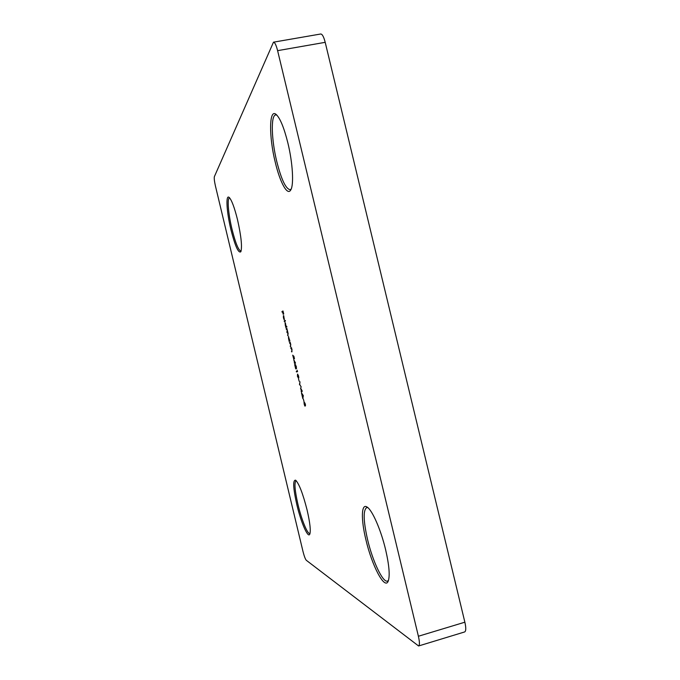 <?xml version="1.0" encoding="UTF-8"?>
<svg xmlns="http://www.w3.org/2000/svg" width="680" height="680" viewBox="0 0 680 680"><rect width="100%" height="100%" fill="white"/><g stroke="black" fill="none" stroke-linecap="round" stroke-linejoin="round"><path stroke-width="1.02" d="M275.238 162.171C268.821 136.51 268.991 107.95 276.216 114.504C280.177 118.269 284.053 127.738 287.861 142.91C292.74 162.826 293.99 184.798 290.81 189.864C287.512 196.316 280.007 182.469 275.238 162.171M276.82 115.064L275.68 114.911C270.649 115.388 271.456 140.029 276.786 161.577C281.384 179.665 285.846 189.04 290.164 189.694L291.15 189.142M230.945 229.729C226.669 212.313 225.513 194.259 229.109 197.379C231.6 199.818 234.404 207.264 237.516 219.708C241.222 236.325 242.318 247.019 240.822 251.778C238.417 253.427 235.127 246.075 230.945 229.729M229.67 197.922L229.508 197.931C226.967 198.109 228.344 214.217 232.042 229.347C235.509 243.143 238.484 250.401 240.958 251.124L241.102 251.073M296.863 504.798C293.114 488.044 292.706 479.842 295.639 480.199C299.089 483.701 302.906 493.629 307.088 509.975C310.021 522.733 310.913 530.799 309.774 534.183C307.981 538.568 300.934 522.206 296.863 504.798M296.208 480.709L296.047 480.726C294.142 482.545 294.797 490.51 298.01 504.628C301.554 519.733 307.538 534.488 309.876 533.511L310.029 533.452M365.908 539.733C360.833 519.069 361.241 502.767 367.217 507.144C372.3 510.238 380.945 529.907 385.62 549.703C389.215 565.386 390.074 575.884 388.195 581.188C384.701 590.248 371.841 565.42 365.908 539.733M367.854 507.629L366.707 507.577C363.069 510.221 363.358 520.871 367.557 539.538C372.58 561.042 382.832 582.913 387.515 581.086L388.484 580.423M283.475 317.569L284.113 319.668L283.399 317.688L283.628 315.571L284.342 319.812L283.365 315.758L283.475 317.569M286.731 326.392L286.866 326.952L285.77 327.479L285.014 322.515L286.263 326.621L286.731 326.392M289.765 340.519L289.901 341.079L289.102 341.394L288.363 336.447L289.765 340.519M290.666 347.913L291.474 347.625L292.034 349.911L291.618 351.883L291.916 349.851L290.666 347.913L291.482 347.675M293.802 359.848L295.545 363.111L294.763 363.315L294.933 364.038L293.802 359.848M297.083 370.192L297.568 371.688L296.429 371.926L296.293 371.374L297.313 371.152L297.083 370.192M298.512 378.938L299.2 381.31L298.512 378.938M300.534 387.88L302.277 391.178L301.495 391.374L301.665 392.096L300.534 387.88M303.331 399.032L304.019 401.421L303.331 399.032M418.582 645.975L306.306 560.294C305.303 559.138 304.207 556.223 303.008 551.531L215.432 185.988C214.379 181.288 214.021 178.177 214.379 176.638L273.488 42.169C274.822 42.288 276.19 45.109 277.61 50.651L418.396 636.25L464.865 622.192C466.131 627.887 466.063 631.134 464.661 631.941L418.582 645.975C419.755 645.244 419.688 641.996 418.396 636.25M305.473 405.798L305.005 404.914L304.997 406.13L304.623 405.662L303.951 401.905L305.354 404.013L305.473 405.798M303.305 395.615L302.846 398.659L301.427 392.768L303.305 395.615L302.37 394.578L302.898 396.805L303.084 395.666M299.464 384.574L299.982 381.769L299.719 384.582L301.274 387.132L299.727 384.506M297.449 376.312L297.534 374.119L298.656 376.082L298.562 378.352L297.449 376.312L298.435 377.791L298.537 376.125L297.661 374.68L297.568 376.312M296.267 366.673L295.528 364.726L296.505 368.637L295.128 365.984L295.707 368.9L294.695 364.692L296.361 368.075L296.387 366.639M293.845 356.159L294.457 358.717L293.454 356.388L293.76 359.176L292.706 355.138L293.632 358.615L293.131 355.691L293.845 356.159M289.408 342.661L290.207 342.354L290.768 344.641L290.36 346.638L290.649 344.582L289.408 342.661L290.224 342.423M286.067 328.754L286.858 328.38L287.376 330.505L288.125 333.625L287.691 335.512L288.005 333.565L286.951 332.409L287.257 330.454L286.067 328.754L286.875 328.482M284.223 321.045L285.311 320.475L285.447 321.036L284.359 321.598L284.223 321.045L285.337 320.594M281.953 311.584L282.999 310.973L283.73 314.015L283.024 311.593L283.186 314.322L282.6 311.848L282.089 312.146L281.953 311.584L283.033 311.117M273.488 42.169L320.731 34C322.295 34.068 323.782 36.848 325.201 42.33L464.865 622.192M305.074 405.518L304.623 405.662M304.3 402.407L304.096 404.022M305.337 405.238L304.742 402.755L305.337 405.238M304.224 404.022L304.844 405.569L304.733 404.039L304.087 402.466M302.286 391.229L301.495 391.374M301.835 391.289L301.376 391.391M301.835 391.272L301.104 391.416M301.563 391.306L301.444 390.804M300.917 388.969L301.359 390.822L301.861 390.762L301.078 388.926M297.695 374.671L297.798 374.161M298.877 377.68L298.444 377.791L298.877 377.68M297.56 371.671L296.429 371.926M296.888 371.815L296.76 371.272M294.848 363.298L294.253 362.856M294.627 362.763L295.298 362.593L294.185 360.91L294.627 362.763L295.111 362.627M292.069 351.73L291.49 351.33M291.252 348.322L291.125 347.803M290.81 346.477L290.232 346.077M289.995 343.069L289.867 342.558M289.552 341.216L288.966 340.833M288.771 336.949L288.515 338.988M289.782 340.578L289.365 340.68L288.49 337.008M288.618 338.971L289.365 340.68M288.133 335.317L287.555 334.951M287.394 332.231L286.815 331.849M286.646 329.12L286.535 328.644M286.203 327.267L285.634 326.927M286.458 326.638L286.017 326.74L285.43 323L285.175 325.082M286.756 326.493L286.263 326.621M285.277 325.057L286.008 326.74L286.467 326.629M284.793 321.376L284.682 320.935M283.892 316.183L283.365 315.758M283.475 315.758L284.3 319.209L283.764 316.217M325.201 42.33L277.61 50.651"/></g></svg>
